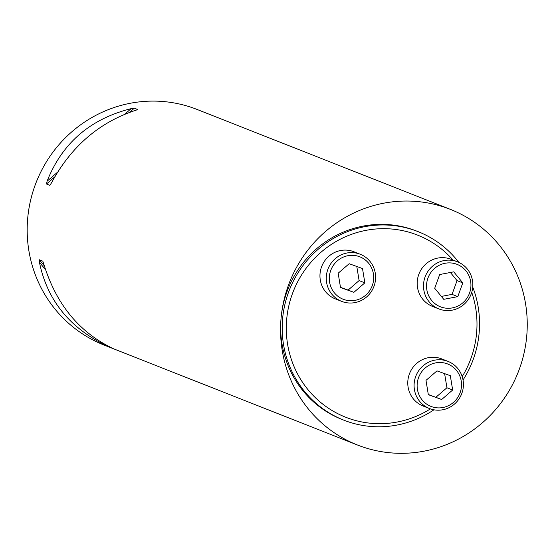 <?xml version="1.0" encoding="UTF-8"?>
<svg xmlns="http://www.w3.org/2000/svg" width="555" height="555" viewBox="0 0 555 555"><rect width="100%" height="100%" fill="white"/><g stroke="black" fill="none" stroke-linecap="round" stroke-linejoin="round"><path stroke-width="0.83" d="M453.046 260.052A97.895 94.947 111.5 0 0 352.196 234.085A97.895 94.947 111.5 0 0 286.734 318.813A97.895 94.947 111.5 0 0 330.586 409.597A97.895 94.947 111.5 0 0 430.437 408.889M462.197 376.616A97.895 94.947 111.5 0 0 471.729 292.325M357.434 444.992L104.056 345.05A126.644 122.828 -68.5 0 1 27.75 217.706A126.644 122.828 -68.5 0 1 196.997 109.425L450.369 209.367A126.644 122.828 111.5 0 0 281.121 317.647A126.644 122.828 111.5 0 0 357.434 444.992A126.644 122.828 111.5 0 0 518.162 372.252A126.644 122.828 111.5 0 0 450.369 209.367M137.453 109.696L135.531 110.348C99.088 122.412 71.054 146.61 51.442 182.935L49.846 185.321L46.488 183.996L47.092 181.221C62.195 143.114 90.229 118.923 131.181 108.634L134.345 108.163L137.702 109.564M42.853 261.287L43.776 263.993C56.159 304.23 79.24 332.396 113.019 348.491L108.669 346.771C70.381 328.9 47.3 300.741 39.426 262.279L39.329 259.761L42.763 261.148M418.04 231.622L416.521 231.026A101.315 98.263 111.5 0 0 281.121 317.647A101.315 98.263 111.5 0 0 342.171 419.524L343.691 420.121A101.315 98.263 -68.5 0 1 282.648 318.244L282.648 318.244A101.315 98.263 -68.5 0 1 418.04 231.622A101.315 98.263 -68.5 0 1 458.86 262.397M472.742 287.088A101.315 98.263 -68.5 0 1 463.037 379.988M433.927 409.805A101.315 98.263 -68.5 0 1 343.691 420.121M341.637 301.365L335.324 298.874A25.329 24.566 -68.5 0 1 321.768 266.303A25.329 24.566 -68.5 0 1 353.917 251.755L360.23 254.245A25.329 24.566 -68.5 0 1 375.492 279.713A25.329 24.566 -68.5 0 1 341.637 301.365A25.329 24.566 -68.5 0 1 328.081 268.793A25.329 24.566 -68.5 0 1 360.23 254.245M373.605 279.748A22.797 22.11 111.5 0 0 342.31 257.569A22.797 22.11 111.5 0 0 338.606 296.779A22.797 22.11 111.5 0 0 373.605 279.748M364.85 282.856L362.505 268.544L349.164 263.715L338.168 273.213L340.513 287.525L353.854 292.346L364.85 282.856L359.106 280.587L348.11 290.085L340.479 287.324M356.796 266.476L359.106 280.587M353.854 292.346L348.11 290.085M438.873 308.92L432.56 306.429A25.329 24.566 -68.5 0 1 419.004 273.851A25.329 24.566 -68.5 0 1 451.146 259.303L457.466 261.793A25.329 24.566 -68.5 0 1 472.728 287.261A25.329 24.566 -68.5 0 1 438.873 308.92A25.329 24.566 -68.5 0 1 425.317 276.341A25.329 24.566 -68.5 0 1 457.466 261.793M470.841 287.296A22.797 22.11 111.5 0 0 439.546 265.117A22.797 22.11 111.5 0 0 435.841 304.334A22.797 22.11 111.5 0 0 470.841 287.296M443.75 299.325L457.799 296.634L462.794 282.883L453.74 271.839L439.692 274.531L434.697 288.281L443.75 299.325M457.799 296.634L452.054 294.365L441.364 296.419M462.794 282.883L457.049 280.622L452.054 294.365M450.382 272.484L457.049 280.622M429.459 408.529L423.146 406.038A25.329 24.566 -68.5 0 1 409.583 373.466A25.329 24.566 -68.5 0 1 441.731 358.912L448.045 361.402A25.329 24.566 -68.5 0 1 463.307 386.877A25.329 24.566 -68.5 0 1 429.459 408.529A25.329 24.566 -68.5 0 1 415.903 375.957A25.329 24.566 -68.5 0 1 448.045 361.402M461.427 386.911A22.797 22.11 111.5 0 0 430.132 364.732A22.797 22.11 111.5 0 0 426.42 403.943A22.797 22.11 111.5 0 0 461.427 386.911M425.99 380.369L428.328 394.688L441.669 399.51L452.665 390.019L450.32 375.7L436.986 370.879L425.99 380.369M441.669 399.51L428.3 394.487M452.665 390.019L446.928 387.751L435.932 397.241M444.617 373.64L446.928 387.751M47.092 181.221L57.498 172.237M124.729 114.205L131.181 108.634M46.488 183.996L54.723 176.892M129.461 112.374L134.345 108.163M108.669 346.771L108.204 346.202M45.538 269.73L39.426 262.279M44.324 265.852L39.329 259.761"/></g></svg>
